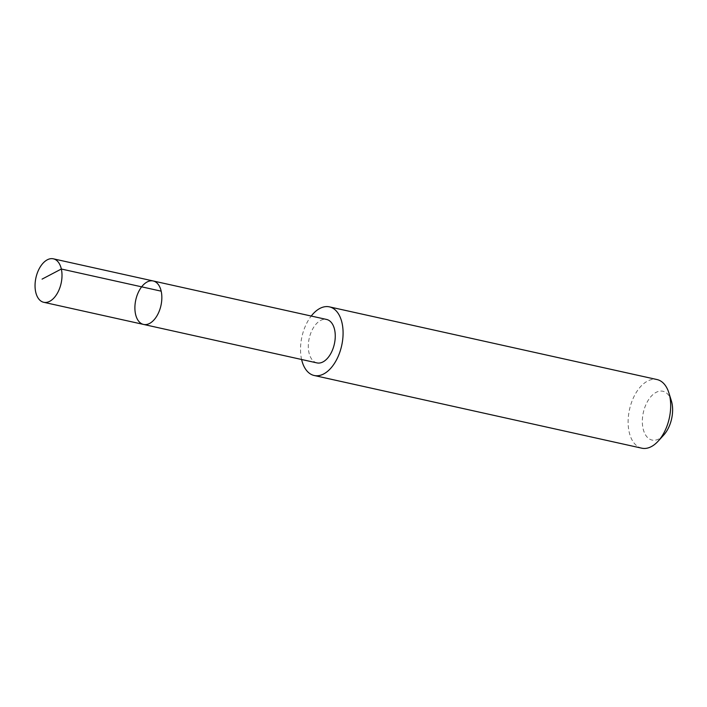 <?xml version="1.0" encoding="UTF-8"?>
<svg xmlns="http://www.w3.org/2000/svg" width="707" height="707" viewBox="0 0 707 707"><rect width="100%" height="100%" fill="white"/><g stroke="black" fill="none" stroke-linecap="round" stroke-linejoin="round"><path stroke-width="0.53" stroke-dasharray="3.54 2.65" d="M153.189 280.971A22.262 12.894 -77.5 0 0 138.872 291.24A22.262 12.894 -77.5 0 0 135.753 315.03A22.262 12.894 -77.5 0 0 143.548 324.433M316.966 362.903A22.253 12.894 102.5 0 1 309.171 353.5A22.253 12.894 102.5 0 1 312.291 329.718A22.253 12.894 102.5 0 1 326.607 319.458M301.597 359.492A35.156 20.362 102.5 0 1 311.23 316.047M641.788 448.185A35.156 20.362 102.5 0 1 629.522 409.459A35.156 20.362 102.5 0 1 657.015 379.553M663.714 435.061A25.001 14.485 102.5 0 1 643.662 430.731A25.001 14.485 102.5 0 1 651.333 396.15A25.001 14.485 102.5 0 1 671.332 400.719"/><path stroke-width="1.06" d="M153.189 280.971L326.607 319.458A22.253 12.894 102.5 0 1 334.402 328.861A22.253 12.894 102.5 0 1 331.283 352.634A22.253 12.894 102.5 0 1 316.966 362.903L143.548 324.433A22.262 12.894 -77.5 0 0 160.957 305.495A22.262 12.894 -77.5 0 0 153.189 280.971A22.262 12.894 -77.5 0 0 138.872 291.24A22.262 12.894 -77.5 0 0 135.753 315.03A22.262 12.894 -77.5 0 0 143.548 324.433A22.262 12.894 -77.5 0 0 160.957 305.495A22.262 12.894 -77.5 0 0 153.189 280.971L53.343 258.815A22.262 12.894 102.5 0 1 61.147 268.227A22.262 12.894 102.5 0 1 58.027 292.018A22.262 12.894 102.5 0 1 43.701 302.287A22.262 12.894 102.5 0 1 35.907 292.875A22.262 12.894 102.5 0 1 39.018 269.084A22.262 12.894 102.5 0 1 53.343 258.815M311.23 316.047A35.156 20.362 102.5 0 1 329.418 306.865A35.156 20.362 102.5 0 1 341.728 321.72A35.156 20.362 102.5 0 1 336.806 359.289A35.156 20.362 102.5 0 1 314.191 375.497A35.156 20.362 102.5 0 1 301.597 359.492M329.418 306.865L657.015 379.553A35.156 20.362 102.5 0 1 668.884 392.862A35.156 20.362 102.5 0 1 669.326 394.4A35.156 20.362 102.5 0 1 658.173 441.141A35.156 20.362 102.5 0 1 641.788 448.185L314.191 375.497M668.884 392.862L671.332 400.719A25.001 14.485 102.5 0 1 671.65 401.815A25.001 14.485 102.5 0 1 663.714 435.061L658.173 441.141M161.178 291.169L61.332 269.013L42.075 279.124M143.548 324.433L43.701 302.287"/></g></svg>
